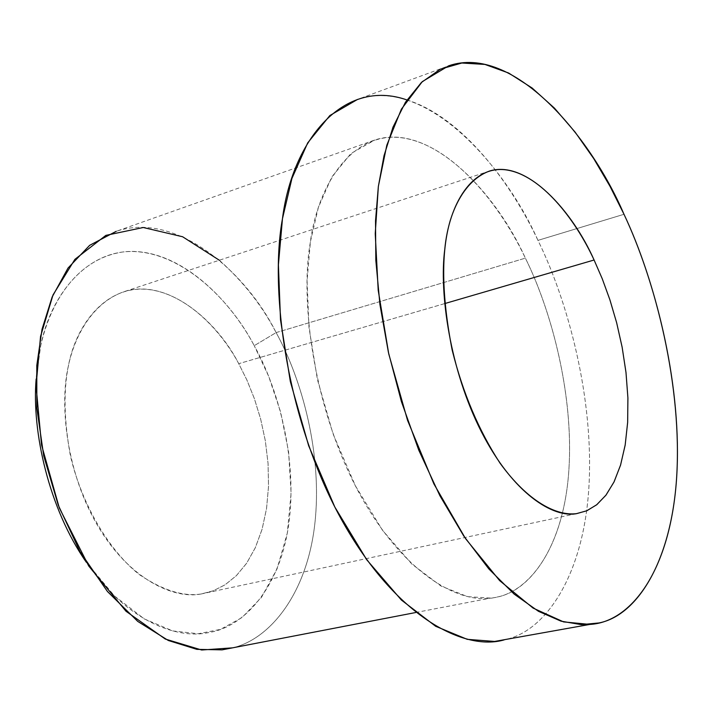 <?xml version="1.0" encoding="UTF-8"?>
<svg xmlns="http://www.w3.org/2000/svg" width="713" height="713" viewBox="0 0 713 713"><rect width="100%" height="100%" fill="white"/><g stroke="black" fill="none" stroke-linecap="round" stroke-linejoin="round"><path stroke-width="0.53" stroke-dasharray="3.56 2.67" d="M219.337 260.227C243.329 281.706 262.259 305.824 276.118 332.588L254.238 345.68C228.882 296.804 175.514 245.923 122.698 252.001C69.785 259.897 39.572 317.401 36.14 379.031L40.686 345.858C50.659 294.567 87.69 248.365 136.646 251.573C185.532 254.746 230.852 301.403 254.238 345.68L276.118 332.588C302.089 379.574 322.775 455.063 314.754 524.456C306.786 593.902 269.879 639.32 232.447 647.859C269.879 639.32 306.786 593.902 314.754 524.456C322.775 455.063 302.089 379.574 276.118 332.588C246.912 273.391 177.27 210.772 116.272 231.297L374.86 139.989C430.18 121.691 496.248 193.187 525.374 258.142C500.063 204.569 452.987 146.04 403.567 138.046C354.067 129.989 318.043 182.011 310.164 243.32C300.013 301.822 313.604 408.888 359.049 492.772C404.521 576.371 462.389 605.818 495.651 597.298C530.196 591.861 563.644 546.185 568.831 470.838C574.054 395.546 551.604 311.011 525.374 258.142C552.272 312.187 575.043 399.761 568.413 476.043C561.755 552.388 526.149 595.426 490.651 598.073L467.568 596.656L440.928 585.997L411.909 564.117L382.516 530.294L355.386 485.811L333.096 434.039L317.445 379.673L308.979 327.41L307.08 280.797L310.413 241.68L318.408 207.26L331.884 176.842L350.939 153.509L374.86 139.989M86.371 562.307L114.517 595.988L144.24 618.884L172.796 630.943L198.312 633.741L220.549 629.365L241.992 617.574L261.457 597.378L277.09 568.814L287.286 533.244L291.109 493.191L288.596 451.81L280.646 412.105L268.676 376.312L254.238 345.68C278.64 389.2 297.722 460.411 288.729 524.376C279.772 588.377 243.516 627.342 208.686 632.565C177.323 639.713 126.459 621.299 86.371 562.307M444.671 303.595L238.739 363.675L246.93 380.118L254.372 398.629L260.637 419.003L265.343 440.848L268.07 463.593L268.525 486.489L266.519 508.717L262.045 529.42L255.263 547.842L246.52 563.413L236.235 575.792L224.925 584.91L213.053 590.881L201.057 594C183.312 596.736 162.805 590.319 139.543 574.74C108.875 550.659 81.451 503.761 70.337 455.402C63.822 419.128 63.35 388.433 68.938 363.327C76.434 330.743 95.818 301.011 124.597 291.501C167.938 278.017 217.322 321.358 238.739 363.675L444.671 303.595M406.945 99.945C461.712 116.914 510.713 182.314 537.967 240.37C568.092 301.715 593.991 398.398 588.956 486.114C583.983 573.894 546.621 630.247 506.328 639.347C546.621 630.247 583.983 573.894 588.956 486.114C593.991 398.398 568.092 301.715 537.967 240.37L624 214.292L537.967 240.37C503.761 163.152 424.297 76.184 357.605 99.392L448.691 65.801M276.118 332.588L525.374 258.142L276.118 332.588M238.739 363.675C219.666 327.855 182.76 290.752 143.759 289.166C104.704 287.571 75.97 325.164 68.403 365.805C59.25 404.939 66.416 473.325 98.26 526.684C130.123 579.927 174.222 599.464 201.387 593.947L213.356 590.765L225.201 584.722L236.475 575.56L246.707 563.127L255.406 547.531L262.134 529.108L266.564 508.422L268.534 486.221L268.052 463.361L265.307 440.67L260.61 418.879L254.336 398.549L246.921 380.082L238.739 363.675M489.778 170.951L124.597 291.501M576.407 513.654L201.057 594M415.688 612.529L490.651 598.073"/><path stroke-width="1.07" d="M36.14 379.031C31.666 431.32 48.823 508.619 86.371 562.307C48.823 508.619 31.666 431.32 36.14 379.031M116.272 231.297L89.678 245.317L68.02 268.07L52.147 296.991L42.049 329.219L36.791 365.457L36.844 408.264L43.725 455.892L58.243 505.116L80.034 551.702L107.405 591.46L137.761 621.415L168.321 640.488L196.886 649.365L222.073 649.864L232.447 647.859L201.672 650.006L165.291 639.044L125.996 611.246L88.76 566.06L59.295 507.87L41.532 444.948L36.051 385.911L40.552 336.402L53.012 294.95L74.901 259.345L105.88 235.37L143.268 227.509L182.608 236.752L219.337 260.227M594.089 260.004C572.815 211.699 527.112 159.641 489.778 170.951C471.453 177.501 457.853 195.95 450.224 220.647C440.928 252.259 441.57 295.396 452.167 350.056C462.799 392.854 478.78 430.581 500.098 463.254C528.36 502.112 556.755 516.069 576.407 513.654L586.674 510.829L596.621 504.822L605.854 495.294L613.955 482.086L620.506 465.277L625.149 445.215L627.645 422.515L627.912 397.997L626.005 372.605L622.146 347.249L616.656 322.766L609.9 299.799L602.262 278.792L594.089 260.004L444.671 303.595L594.089 260.004L602.244 278.747L609.865 299.71L616.62 322.624L622.11 347.053L625.978 372.346L627.895 397.702L627.663 422.185L625.203 444.867L620.604 464.947L614.107 481.792L606.05 495.045L596.852 504.644L586.933 510.722L576.692 513.618C553.35 518.298 513.244 493.975 481.533 432.06C449.823 370.011 439.074 292.473 444.76 249.354C448.932 204.381 472.095 164.881 506.48 169.944C540.819 174.988 575.248 219.007 594.089 260.004M624 214.292L610.007 186.325L593.724 158.616L575.15 132.163L554.482 108.171L532.112 88.011L508.654 73.029L484.92 64.428L461.846 63.02L440.393 69.134L421.392 82.476L405.474 102.217L392.997 127.119L384.013 155.728L378.336 186.592L375.519 220.816L375.822 260.343L379.931 304.558L388.389 352.24L401.401 401.562L418.789 450.215L439.885 495.722L463.655 535.837L488.833 568.921L514.135 594.098L538.475 611.317L561.024 621.166L581.282 624.641L599.027 622.939C637.85 615.39 673.464 559.126 677.1 468.896C680.799 378.737 654.151 278.168 624 214.292C655.363 280.467 682.689 386.803 676.548 478.869C670.256 571.024 630.88 622.28 589.892 624.419L563.582 621.896L533.066 608.073L499.626 580.605L465.562 538.654L433.869 483.86L407.551 420.358L388.754 353.924L378.202 290.262L375.234 233.65L378.371 186.325L386.811 145.211L401.41 109.125L422.292 81.63L448.691 65.801C512.424 43.796 589.945 134.695 624 214.292M357.605 99.392L329.869 115.524L307.704 142.876L291.938 178.419L282.473 218.668L278.409 264.808L280.503 319.825L290.334 381.517L308.658 445.75L334.825 507.014L366.74 559.767L401.392 600.043L435.679 626.29L467.22 639.329L494.617 641.442L504.18 639.882C465.188 651.334 395.965 618.447 340.859 518.44C285.77 418.014 269.612 288.48 282.428 218.927C292.214 140.229 343.434 77.637 406.945 99.945M589.892 624.419L494.617 641.442M222.073 649.864L415.688 612.529"/></g></svg>
